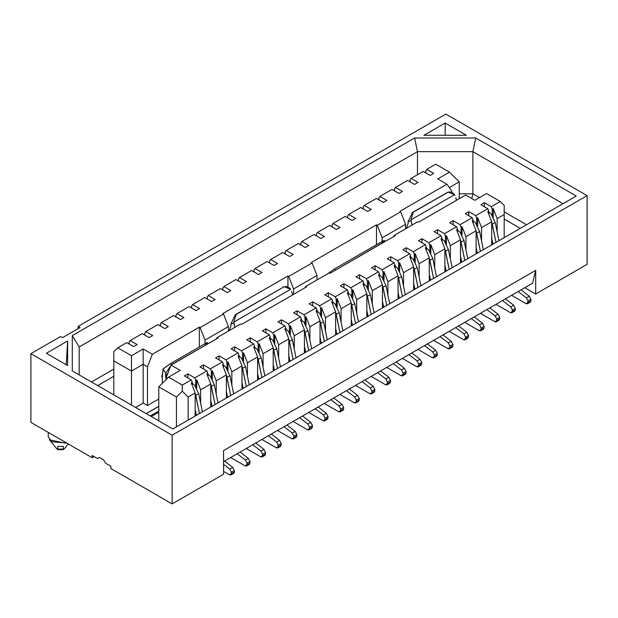 <?xml version="1.0" encoding="UTF-8"?>
<svg xmlns="http://www.w3.org/2000/svg" width="618" height="618" viewBox="0 0 618 618"><rect width="100%" height="100%" fill="white"/><g stroke="black" fill="none" stroke-linecap="round" stroke-linejoin="round"><path stroke-width="0.93" d="M172.144 435.203L30.9 353.658L30.9 422.364L92.159 457.737L92.159 455.481L97.52 458.579L99.475 457.451L103.569 459.815L105.523 463.199L110.885 466.296L110.885 468.544L172.144 503.917L172.144 435.203L172.144 503.917L223.554 474.238L223.554 450.584L535.69 270.367L535.69 294.021L587.1 264.342L587.1 195.636L587.1 264.342L535.69 294.021L535.69 270.367L532.569 283.206L535.69 270.367L223.554 450.584L223.554 474.238L172.144 503.917L110.885 468.544L110.885 466.296L105.523 463.199L103.569 459.815L99.475 457.451L97.52 458.579L99.475 457.451L97.52 458.579L92.159 455.481L92.159 457.737L94.106 456.609L92.159 457.737L30.9 422.364L30.9 353.658L172.144 435.203L587.1 195.636L172.144 435.203M445.856 114.083L587.1 195.636L445.856 114.083L78.107 326.404L80.054 327.532L62.495 337.667L60.549 336.54L30.9 353.658L60.549 336.54L62.495 337.667L80.054 327.532L78.107 326.404L445.856 114.083M48.274 432.399L48.274 436.787L51.873 441.793L66.574 442.959M63.384 446.412L63.384 449.68L57.721 449.68L57.721 446.412L63.384 446.412M376.501 224.859L377.281 225.315L400.696 211.796L399.916 211.348L446.93 184.203L437.76 178.911L449.464 172.152L435.713 164.21L426.737 169.386L433.658 173.388L430.151 175.419L423.222 171.418L411.132 178.401L418.054 182.403L414.547 184.427L407.617 180.425L395.52 187.408L402.449 191.41L398.934 193.434L392.013 189.44L379.916 196.424L386.837 200.417L383.33 202.449L376.401 198.448L364.311 205.431L371.233 209.432L367.725 211.456L360.796 207.463L348.699 214.446L355.628 218.44L352.113 220.471L345.192 216.47L333.094 223.453L340.016 227.455L336.509 229.479L329.579 225.485L317.49 232.468L324.411 236.462L320.904 238.494L313.975 234.492L301.878 241.476L308.807 245.477L305.292 247.501L298.37 243.5L286.273 250.483L293.195 254.485L289.688 256.509L282.758 252.515L270.669 259.498L277.59 263.492L274.075 265.524L267.154 261.522L255.056 268.506L261.986 272.507L258.471 274.531L251.549 270.537L239.452 277.521L246.373 281.514L242.866 283.546L235.937 279.545L223.84 286.528L230.769 290.53L227.254 292.553L220.332 288.56L208.235 295.543L215.164 299.537L211.65 301.569L204.728 297.567L192.631 304.55L199.552 308.552L196.045 310.576L189.116 306.574L177.018 313.558L183.948 317.559L180.433 319.583L173.511 315.589L161.414 322.573L168.343 326.567L164.828 328.598L157.907 324.597L145.809 331.58L152.731 335.582L149.224 337.606L142.294 333.612L130.197 340.595L137.126 344.589L133.612 346.621L126.69 342.619L117.714 347.803L131.472 355.744L143.175 348.985L152.345 354.276L199.359 327.131L200.139 327.586L223.554 314.068L222.774 313.62L287.934 275.999L288.714 276.447L312.121 262.936L311.341 262.48L376.501 224.859L311.341 262.48L312.121 262.936L316.995 275.435L316.995 279.939L316.995 275.435L293.589 288.954L293.589 294.353L293.589 288.954L316.995 275.435L312.121 262.936L288.714 276.447L293.589 288.954L288.714 276.447L287.934 275.999L222.774 313.62L223.554 314.068L200.139 327.586L199.359 327.131L152.345 354.276L147.463 366.783L143.175 364.303L131.472 371.063L131.472 405.076L131.472 355.744L117.714 347.803L113.812 351.673L113.812 360.866L131.472 371.063L143.175 364.303L143.175 403.052L143.175 364.303L147.463 366.783L147.463 405.524L147.463 366.783L152.345 354.276L143.175 348.985L143.175 364.303L143.175 348.985L131.472 355.744L131.472 371.063L113.812 360.866L113.812 351.673L117.714 347.803L126.69 342.619L133.612 346.621L137.126 344.589L130.197 340.595L142.294 333.612L149.224 337.606L152.731 335.582L145.809 331.58L157.907 324.597L164.828 328.598L168.343 326.567L161.414 322.573L173.511 315.589L180.433 319.583L183.948 317.559L177.018 313.558L189.116 306.574L196.045 310.576L199.552 308.552L192.631 304.55L204.728 297.567L211.65 301.569L215.164 299.537L208.235 295.543L220.332 288.56L227.254 292.553L230.769 290.53L223.84 286.528L235.937 279.545L242.866 283.546L246.373 281.514L239.452 277.521L251.549 270.537L258.471 274.531L261.986 272.507L255.056 268.506L267.154 261.522L274.075 265.524L277.59 263.492L270.669 259.498L282.758 252.515L289.688 256.509L293.195 254.485L286.273 250.483L298.37 243.5L305.292 247.501L308.807 245.477L301.878 241.476L313.975 234.492L320.904 238.494L324.411 236.462L317.49 232.468L329.579 225.485L336.509 229.479L340.016 227.455L333.094 223.453L345.192 216.47L352.113 220.471L355.628 218.44L348.699 214.446L360.796 207.463L367.725 211.456L371.233 209.432L364.311 205.431L376.401 198.448L383.33 202.449L386.837 200.417L379.916 196.424L392.013 189.44L398.934 193.434L402.449 191.41L395.52 187.408L407.617 180.425L414.547 184.427L418.054 182.403L411.132 178.401L423.222 171.418L430.151 175.419L433.658 173.388L426.737 169.386L435.713 164.21L449.464 172.152L459.22 181.839L449.309 187.555L459.22 181.839L449.464 172.152L437.76 178.911L446.93 184.203L451.804 191.07L451.804 192.399L451.804 191.07L446.93 184.203L399.916 211.348L400.696 211.796L377.281 225.315L376.501 224.859L376.501 244.689L376.501 224.859M418.641 222.156L417.861 221.707L394.446 235.226L395.226 235.674L330.066 273.295L329.286 272.847L305.879 286.358L306.659 286.814L241.499 324.427L240.719 323.979L217.304 337.498L218.084 337.946L171.07 365.091L180.24 370.383L168.536 377.142L182.287 385.084L191.263 379.9L184.342 375.906L187.849 373.875L194.778 377.876L206.868 370.893L199.946 366.891L203.453 364.867L210.383 368.861L222.48 361.878L215.551 357.884L219.066 355.852L225.987 359.854L238.084 352.87L231.163 348.869L234.67 346.845L241.599 350.846L253.689 343.863L246.767 339.861L250.275 337.837L257.204 341.831L269.301 334.848L262.372 330.854L265.887 328.822L272.808 332.824L284.906 325.841L277.984 321.839L281.491 319.815L288.421 323.809L300.51 316.825L293.589 312.832L297.096 310.8L304.025 314.801L316.122 307.818L309.193 303.817L312.708 301.793L319.63 305.786L331.727 298.803L324.805 294.809L328.312 292.777L335.242 296.779L347.331 289.796L340.41 285.794L343.925 283.77L350.846 287.772L362.944 280.788L356.014 276.787L359.529 274.755L366.451 278.757L378.548 271.773L371.627 267.772L375.134 265.748L382.063 269.749L394.16 262.766L387.231 258.764L390.746 256.74L397.668 260.734L409.765 253.751L402.836 249.757L406.35 247.725L413.272 251.727L425.369 244.743L418.448 240.742L421.955 238.718L428.884 242.712L440.982 235.728L434.052 231.735L437.567 229.703L444.489 233.704L456.586 226.721L449.657 222.719L453.172 220.696L460.093 224.689L472.191 217.706L465.269 213.712L468.776 211.68L475.705 215.682L487.803 208.699L480.874 204.697L484.388 202.673L491.31 206.675L500.286 201.491L486.528 193.55L474.825 200.309L465.655 195.018L418.641 222.156L465.655 195.018L474.825 200.309L486.528 193.55L500.286 201.491L504.188 205.361L500.286 201.491L491.31 206.675L492.283 209.17L493.264 208.606L497.166 218.61L497.166 231.959L497.166 218.61L504.188 214.554L497.166 218.61L493.264 208.606L493.264 217.173L493.264 208.606L492.283 209.17L492.283 215.528L492.283 209.17L491.31 206.675L484.388 202.673L480.874 204.697L487.803 208.699L475.705 215.682L476.679 218.185L477.652 217.621L481.553 227.625L481.553 240.966L481.553 227.625L491.704 221.762L481.553 227.625L477.652 217.621L477.652 226.18L477.652 217.621L476.679 218.185L476.679 224.543L476.679 218.185L475.705 215.682L468.776 211.68L465.269 213.712L472.191 217.706L460.093 224.689L461.074 227.192L462.048 226.628L465.949 236.632L465.949 249.981L465.949 236.632L476.092 230.777L465.949 236.632L462.048 226.628L462.048 235.195L462.048 226.628L461.074 227.192L461.074 233.55L461.074 227.192L460.093 224.689L453.172 220.696L449.657 222.719L456.586 226.721L444.489 233.704L445.462 236.207L446.443 235.643L450.344 245.64L450.344 258.988L450.344 245.64L460.487 239.784L450.344 245.64L446.443 235.643L446.443 244.203L446.443 235.643L445.462 236.207L445.462 242.565L445.462 236.207L444.489 233.704L437.567 229.703L434.052 231.735L440.982 235.728L428.884 242.712L429.858 245.215L430.831 244.651L434.732 254.655L434.732 268.003L434.732 254.655L444.883 248.799L434.732 254.655L430.831 244.651L430.831 253.218L430.831 244.651L429.858 245.215L429.858 251.572L429.858 245.215L428.884 242.712L421.955 238.718L418.448 240.742L425.369 244.743L413.272 251.727L414.253 254.222L415.226 253.666L419.128 263.662L419.128 277.011L419.128 263.662L429.271 257.806L419.128 263.662L415.226 253.666L415.226 262.225L415.226 253.666L414.253 254.222L414.253 260.587L414.253 254.222L413.272 251.727L406.35 247.725L402.836 249.757L409.765 253.751L397.668 260.734L398.641 263.237L399.622 262.673L403.523 272.677L403.523 286.026L403.523 272.677L413.666 266.821L403.523 272.677L399.622 262.673L399.622 271.232L399.622 262.673L398.641 263.237L398.641 269.595L398.641 263.237L397.668 260.734L390.746 256.74L387.231 258.764L394.16 262.766L382.063 269.749L383.036 272.244L384.01 271.681L387.911 281.684L387.911 295.033L387.911 281.684L398.062 275.829L387.911 281.684L384.01 271.681L384.01 280.248L384.01 271.681L383.036 272.244L383.036 278.602L383.036 272.244L382.063 269.749L375.134 265.748L371.627 267.772L378.548 271.773L366.451 278.757L367.432 281.26L368.405 280.696L372.306 290.699L372.306 304.048L372.306 290.699L382.449 284.836L372.306 290.699L368.405 280.696L368.405 289.255L368.405 280.696L367.432 281.26L367.432 287.617L367.432 281.26L366.451 278.757L359.529 274.755L356.014 276.787L362.944 280.788L350.846 287.772L351.82 290.267L352.801 289.703L356.702 299.707L356.702 313.056L356.702 299.707L366.845 293.851L356.702 299.707L352.801 289.703L352.801 298.27L352.801 289.703L351.82 290.267L351.82 296.625L351.82 290.267L350.846 287.772L343.925 283.77L340.41 285.794L347.331 289.796L335.242 296.779L336.215 299.282L337.189 298.718L341.09 308.722L341.09 322.063L341.09 308.722L351.24 302.859L341.09 308.722L337.189 298.718L337.189 307.277L337.189 298.718L336.215 299.282L336.215 305.64L336.215 299.282L335.242 296.779L328.312 292.777L324.805 294.809L331.727 298.803L319.63 305.786L320.611 308.289L321.584 307.725L325.485 317.729L325.485 331.078L325.485 317.729L335.628 311.874L325.485 317.729L321.584 307.725L321.584 316.292L321.584 307.725L320.611 308.289L320.611 314.647L320.611 308.289L319.63 305.786L312.708 301.793L309.193 303.817L316.122 307.818L304.025 314.801L304.998 317.304L305.98 316.74L309.881 326.737L309.881 340.085L309.881 326.737L320.024 320.881L309.881 326.737L305.98 316.74L305.98 325.3L305.98 316.74L304.998 317.304L304.998 323.662L304.998 317.304L304.025 314.801L297.096 310.8L293.589 312.832L300.51 316.825L288.421 323.809L289.394 326.312L290.367 325.748L294.268 335.752L294.268 349.1L294.268 335.752L304.419 329.896L294.268 335.752L290.367 325.748L290.367 334.307L290.367 325.748L289.394 326.312L289.394 332.669L289.394 326.312L288.421 323.809L281.491 319.815L277.984 321.839L284.906 325.841L272.808 332.824L273.789 335.319L274.763 334.755L278.664 344.759L278.664 358.108L278.664 344.759L288.807 338.903L278.664 344.759L274.763 334.755L274.763 343.322L274.763 334.755L273.789 335.319L273.789 341.677L273.789 335.319L272.808 332.824L265.887 328.822L262.372 330.854L269.301 334.848L257.204 341.831L258.177 344.334L259.158 343.77L263.059 353.774L263.059 367.123L263.059 353.774L273.202 347.911L263.059 353.774L259.158 343.77L259.158 352.33L259.158 343.77L258.177 344.334L258.177 350.692L258.177 344.334L257.204 341.831L250.275 337.837L246.767 339.861L253.689 343.863L241.599 350.846L242.573 353.341L243.546 352.778L247.447 362.781L247.447 376.13L247.447 362.781L257.59 356.926L247.447 362.781L243.546 352.778L243.546 361.345L243.546 352.778L242.573 353.341L242.573 359.699L242.573 353.341L241.599 350.846L234.67 346.845L231.163 348.869L238.084 352.87L225.987 359.854L226.968 362.357L227.942 361.793L231.843 371.797L231.843 385.138L231.843 371.797L241.986 365.933L231.843 371.797L227.942 361.793L227.942 370.352L227.942 361.793L226.968 362.357L226.968 368.714L226.968 362.357L225.987 359.854L219.066 355.852L215.551 357.884L222.48 361.878L210.383 368.861L211.356 371.364L212.329 370.8L216.238 380.804L216.238 394.153L216.238 380.804L226.381 374.948L216.238 380.804L212.329 370.8L212.329 379.367L212.329 370.8L211.356 371.364L211.356 377.722L211.356 371.364L210.383 368.861L203.453 364.867L199.946 366.891L206.868 370.893L194.778 377.876L195.751 380.379L196.725 379.815L200.626 389.811L200.626 403.16L200.626 389.811L210.769 383.956L200.626 389.811L196.725 379.815L196.725 388.374L196.725 379.815L195.751 380.379L195.751 386.737L195.751 380.379L194.778 377.876L187.849 373.875L184.342 375.906L191.263 379.9L182.287 385.084L168.536 377.142L158.78 386.829L176.439 397.026L182.287 391.209L182.287 385.084L182.287 391.209L188.142 397.026L188.142 420.116L188.142 397.026L195.164 392.971L188.142 397.026L182.287 391.209L176.439 397.026L176.439 426.868L176.439 397.026L158.78 386.829L168.536 377.142L180.24 370.383L171.07 365.091L166.196 377.59L166.196 379.467L166.196 377.59L167.385 378.286L166.196 377.59L171.07 365.091L218.084 337.946L217.304 337.498L240.719 323.979L241.499 324.427L306.659 286.814L305.879 286.358L304.798 287.888L305.879 286.358L329.286 272.847L330.066 273.295L395.226 235.674L394.446 235.226L417.861 221.707L418.641 222.156M459.22 198.733L459.22 181.839L459.22 198.733M158.78 420.843L158.78 386.829L158.78 420.843M135.566 407.44L143.175 403.052L147.463 405.524L158.78 398.996L147.463 405.524L143.175 403.052L135.566 407.44M199.359 346.961L199.359 327.131L199.359 346.961M405.57 228.807L405.57 224.295L382.156 237.814L382.156 241.422L382.156 237.814L377.281 225.315L382.156 237.814L405.57 224.295L400.696 211.796L405.57 224.295L405.57 228.807M228.428 331.078L228.428 326.574L205.014 340.085L205.014 343.693L205.014 340.085L200.139 327.586L205.014 340.085L228.428 326.574L223.554 314.068L228.428 326.574L228.428 331.078M216.223 339.019L217.304 337.498L216.223 339.019M393.365 236.748L394.446 235.226L393.365 236.748M195.164 416.061L195.164 392.971L191.263 382.967L192.237 382.403L191.263 379.9L192.237 382.403L191.263 382.967L195.164 392.971L195.164 416.061M187.262 377.59L187.849 377.258L187.849 373.875L187.849 377.258L187.262 377.59M210.769 407.046L210.769 383.956L206.868 373.952L207.849 373.396L206.868 370.893L207.849 373.396L206.868 373.952L210.769 383.956L210.769 407.046M202.874 368.583L203.453 368.243L203.453 364.867L203.453 368.243L202.874 368.583M128.567 343.708L129.224 342.781L128.567 343.708M129.224 341.97L130.197 340.595L129.224 341.97L129.224 344.087L129.224 341.97M226.381 398.038L226.381 374.948L222.48 364.944L223.453 364.381L222.48 361.878L223.453 364.381L222.48 364.944L226.381 374.948L226.381 398.038M218.478 359.576L219.066 359.236L219.066 355.852L219.066 359.236L218.478 359.576M144.172 334.693L144.836 333.766L144.172 334.693M144.836 332.955L145.809 331.58L144.836 332.955L144.836 335.072L144.836 332.955M241.986 389.023L241.986 365.933L238.084 355.937L239.058 355.373L238.084 352.87L239.058 355.373L238.084 355.937L241.986 365.933L241.986 389.023M234.083 350.56L234.67 350.221L234.67 346.845L234.67 350.221L234.083 350.56M159.784 325.686L160.441 324.759L159.784 325.686M160.441 323.948L161.414 322.573L160.441 323.948L160.441 326.065L160.441 323.948M257.59 380.016L257.59 356.926L253.689 346.922L254.67 346.358L253.689 343.863L254.67 346.358L253.689 346.922L257.59 356.926L257.59 380.016M249.695 341.553L250.275 341.213L250.275 337.837L250.275 341.213L249.695 341.553M175.388 316.671L176.045 315.744L175.388 316.671M176.045 314.933L177.018 313.558L176.045 314.933L176.045 317.049L176.045 314.933M273.202 371.001L273.202 347.911L269.301 337.915L270.275 337.351L269.301 334.848L270.275 337.351L269.301 337.915L273.202 347.911L273.202 371.001M265.3 332.538L265.887 332.206L265.887 328.822L265.887 332.206L265.3 332.538M190.993 307.664L191.657 306.737L190.993 307.664M191.657 305.925L192.631 304.55L191.657 305.925L191.657 308.042L191.657 305.925M288.807 361.993L288.807 338.903L284.906 328.9L285.879 328.336L284.906 325.841L285.879 328.336L284.906 328.9L288.807 338.903L288.807 361.993M280.904 323.531L281.491 323.191L281.491 319.815L281.491 323.191L280.904 323.531M206.605 298.649L207.262 297.721L206.605 298.649M207.262 296.91L208.235 295.543L207.262 296.91L207.262 299.035L207.262 296.91M304.419 352.986L304.419 329.896L300.51 319.892L301.491 319.328L300.51 316.825L301.491 319.328L300.51 319.892L304.419 329.896L304.419 352.986M296.516 314.516L297.096 314.183L297.096 310.8L297.096 314.183L296.516 314.516M222.21 289.641L222.866 288.714L222.21 289.641M222.866 287.903L223.84 286.528L222.866 287.903L222.866 290.02L222.866 287.903M320.024 343.971L320.024 320.881L316.122 310.877L317.096 310.321L316.122 307.818L317.096 310.321L316.122 310.877L320.024 320.881L320.024 343.971M312.121 305.508L312.708 305.168L312.708 301.793L312.708 305.168L312.121 305.508M237.814 280.634L238.478 279.707L237.814 280.634M238.478 278.896L239.452 277.521L238.478 278.896L238.478 281.012L238.478 278.896M335.628 334.964L335.628 311.874L331.727 301.87L332.7 301.306L331.727 298.803L332.7 301.306L331.727 301.87L335.628 311.874L335.628 334.964M327.725 296.501L328.312 296.161L328.312 292.777L328.312 296.161L327.725 296.501M253.426 271.619L254.083 270.692L253.426 271.619M254.083 269.881L255.056 268.506L254.083 269.881L254.083 271.997L254.083 269.881M351.24 325.949L351.24 302.859L347.331 292.862L348.313 292.299L347.331 289.796L348.313 292.299L347.331 292.862L351.24 302.859L351.24 325.949M343.338 287.486L343.925 287.146L343.925 283.77L343.925 287.146L343.338 287.486M269.031 262.611L269.687 261.684L269.031 262.611M269.687 260.873L270.669 259.498L269.687 260.873L269.687 262.99L269.687 260.873M366.845 316.941L366.845 293.851L362.944 283.847L363.917 283.283L362.944 280.788L363.917 283.283L362.944 283.847L366.845 293.851L366.845 316.941M358.942 278.479L359.529 278.139L359.529 274.755L359.529 278.139L358.942 278.479M284.635 253.596L285.3 252.669L284.635 253.596M285.3 251.858L286.273 250.483L285.3 251.858L285.3 253.975L285.3 251.858M382.449 307.926L382.449 284.836L378.548 274.84L379.522 274.276L378.548 271.773L379.522 274.276L378.548 274.84L382.449 284.836L382.449 307.926M374.547 269.463L375.134 269.124L375.134 265.748L375.134 269.124L374.547 269.463M300.248 244.589L300.904 243.662L300.248 244.589M300.904 242.851L301.878 241.476L300.904 242.851L300.904 244.967L300.904 242.851M398.062 298.919L398.062 275.829L394.16 265.825L395.134 265.261L394.16 262.766L395.134 265.261L394.16 265.825L398.062 275.829L398.062 298.919M390.159 260.456L390.746 260.116L390.746 256.74L390.746 260.116L390.159 260.456M315.852 235.574L316.509 234.647L315.852 235.574M316.509 233.836L317.49 232.468L316.509 233.836L316.509 235.96L316.509 233.836M413.666 289.912L413.666 266.821L409.765 256.818L410.738 256.254L409.765 253.751L410.738 256.254L409.765 256.818L413.666 266.821L413.666 289.912M405.763 251.441L406.35 251.109L406.35 247.725L406.35 251.109L405.763 251.441M331.457 226.567L332.121 225.64L331.457 226.567M332.121 224.828L333.094 223.453L332.121 224.828L332.121 226.945L332.121 224.828M429.271 280.896L429.271 257.806L425.369 247.803L426.343 247.239L425.369 244.743L426.343 247.239L425.369 247.803L429.271 257.806L429.271 280.896M421.368 242.434L421.955 242.094L421.955 238.718L421.955 242.094L421.368 242.434M347.069 217.551L347.725 216.632L347.069 217.551M347.725 215.821L348.699 214.446L347.725 215.821L347.725 217.938L347.725 215.821M444.883 271.889L444.883 248.799L440.982 238.795L441.955 238.231L440.982 235.728L441.955 238.231L440.982 238.795L444.883 248.799L444.883 271.889M436.98 233.419L437.567 233.086L437.567 229.703L437.567 233.086L436.98 233.419M362.673 208.544L363.33 207.617L362.673 208.544M363.33 206.806L364.311 205.431L363.33 206.806L363.33 208.923L363.33 206.806M460.487 262.874L460.487 239.784L456.586 229.788L457.559 229.224L456.586 226.721L457.559 229.224L456.586 229.788L460.487 239.784L460.487 262.874M452.585 224.411L453.172 224.071L453.172 220.696L453.172 224.071L452.585 224.411M378.286 199.537L378.942 198.61L378.286 199.537M378.942 197.799L379.916 196.424L378.942 197.799L378.942 199.915L378.942 197.799M476.092 253.867L476.092 230.777L472.191 220.773L473.164 220.209L472.191 217.706L473.164 220.209L472.191 220.773L476.092 230.777L476.092 253.867M468.197 215.404L468.776 215.064L468.776 211.68L468.776 215.064L468.197 215.404M393.89 190.522L394.547 189.595L393.89 190.522M394.547 188.784L395.52 187.408L394.547 188.784L394.547 190.9L394.547 188.784M491.704 244.852L491.704 221.762L487.803 211.765L488.776 211.201L487.803 208.699L488.776 211.201L487.803 211.765L491.704 221.762L491.704 244.852M504.188 237.644L504.188 205.361L504.188 237.644M483.801 206.389L484.388 206.049L484.388 202.673L484.388 206.049L483.801 206.389M409.495 181.514L410.151 180.587L409.495 181.514M410.151 179.776L411.132 178.401L410.151 179.776L410.151 181.893L410.151 179.776M425.107 172.499L425.763 171.572L425.107 172.499M425.763 170.761L426.737 169.386L425.763 170.761L425.763 172.878L425.763 170.761M287.934 287.015L287.934 275.999L287.934 287.015M65.624 443.237L49.448 439.838M49.44 439.792L56.933 449.023L64.179 449.031L68.289 443.956M79.181 346.961L72.291 335.62L72.291 370.908L172.831 428.954L576.27 196.03L475.729 137.984L472.878 151.649L563.006 203.685L472.878 151.649L475.729 137.984L414.616 137.984L72.291 335.62L79.181 346.961L417.467 151.649L414.616 137.984L417.467 151.649L472.878 151.649L472.878 193.774L479.506 197.606L472.878 193.774L472.878 151.649L417.467 151.649L417.467 174.739L417.467 151.649L79.181 346.961L79.181 374.887L79.181 346.961M423.917 135.288L466.428 135.288L445.169 123.021L445.169 135.288L445.169 123.021L423.917 135.288L445.169 123.021L466.428 135.288L423.917 135.288M67.625 340.989L46.373 353.264L67.625 365.539L67.625 340.989L66.226 364.728L67.625 340.989L67.625 365.539L46.373 353.264L67.625 340.989M524.767 287.71L535.69 294.021L524.767 287.71M223.554 461.623L532.569 283.206L223.554 461.623M504.188 211.85L526.521 224.751L504.188 211.85M459.22 193.774L472.878 193.774L471.843 198.587L472.878 193.774L459.22 193.774M91.479 381.986L113.812 369.093L91.479 381.986M97.721 385.593L113.812 376.3L97.721 385.593M504.188 219.066L520.279 228.351L504.188 219.066M72.291 335.62L414.616 137.984L475.729 137.984L576.27 196.03L172.831 428.954L72.291 370.908L72.291 335.62M78.107 328.66L78.107 326.404L78.107 328.66M113.812 394.887L113.812 360.866L113.812 394.887M195.751 412.221L195.751 415.721L195.751 412.221M192.237 385.47L192.237 382.403L192.237 385.47M211.356 403.214L211.356 406.706L211.356 403.214M207.849 376.455L207.849 373.396L207.849 376.455M226.968 394.199L226.968 397.698L226.968 394.199M223.453 367.447L223.453 364.381L223.453 367.447M242.573 385.192L242.573 388.691L242.573 385.192M239.058 358.432L239.058 355.373L239.058 358.432M258.177 376.177L258.177 379.676L258.177 376.177M254.67 349.425L254.67 346.358L254.67 349.425M273.789 367.169L273.789 370.669L273.789 367.169M270.275 340.41L270.275 337.351L270.275 340.41M289.394 358.154L289.394 361.654L289.394 358.154M285.879 331.402L285.879 328.336L285.879 331.402M304.998 349.147L304.998 352.646L304.998 349.147M301.491 322.395L301.491 319.328L301.491 322.395M320.611 340.139L320.611 343.631L320.611 340.139M317.096 313.38L317.096 310.321L317.096 313.38M336.215 331.124L336.215 334.624L336.215 331.124M332.7 304.373L332.7 301.306L332.7 304.373M351.82 322.117L351.82 325.616L351.82 322.117M348.313 295.358L348.313 292.299L348.313 295.358M367.432 313.102L367.432 316.601L367.432 313.102M363.917 286.35L363.917 283.283L363.917 286.35M383.036 304.095L383.036 307.594L383.036 304.095M379.522 277.335L379.522 274.276L379.522 277.335M398.641 295.08L398.641 298.579L398.641 295.08M395.134 268.328L395.134 265.261L395.134 268.328M414.253 286.072L414.253 289.572L414.253 286.072M410.738 259.321L410.738 256.254L410.738 259.321M429.858 277.057L429.858 280.557L429.858 277.057M426.343 250.305L426.343 247.239L426.343 250.305M445.462 268.05L445.462 271.549L445.462 268.05M441.955 241.298L441.955 238.231L441.955 241.298M461.074 259.042L461.074 262.542L461.074 259.042M457.559 232.283L457.559 229.224L457.559 232.283M476.679 250.027L476.679 253.527L476.679 250.027M473.164 223.276L473.164 220.209L473.164 223.276M492.283 241.02L492.283 244.519L492.283 241.02M488.776 214.261L488.776 211.201L488.776 214.261M158.78 412.175L151.271 416.509L158.78 412.175M146.296 413.635L158.78 406.428M159.197 409.889L158.525 410.035L159.197 409.889M158.78 411.047L150.298 415.945L158.78 411.047M511.604 295.319L526.034 303.654L527.988 302.526L527.988 301.051L526.358 297.891L518.123 291.549L526.358 297.891L527.988 301.051L527.417 303.786L526.034 303.654L511.604 295.319M527.417 303.786L530.344 302.094L530.916 299.367L529.286 296.2L521.051 289.857L529.286 296.2L530.916 299.367L530.916 300.835L528.962 301.963M511.812 312.801L514.732 311.109L515.304 309.842L512.384 311.534L515.304 309.842L515.304 308.374L512.384 310.066L515.304 308.374L513.674 305.215L510.754 306.899L502.511 300.564L510.754 306.899L512.384 310.066L511.812 312.801L510.429 312.662L495.991 304.326L510.429 312.662L512.384 311.534L512.384 310.066L510.754 306.899L513.674 305.215L505.439 298.873L513.674 305.215L515.304 308.374L515.304 309.842L513.357 310.97M496.2 321.808L499.128 320.116L499.699 318.857L496.772 320.549L499.699 318.857L499.699 317.382L496.772 319.073L499.699 317.382L498.069 314.222L495.142 315.914L486.907 309.572L495.142 315.914L496.772 319.073L496.2 321.808L494.825 321.669L480.387 313.334L494.825 321.669L496.772 320.549L496.772 319.073L495.142 315.914L498.069 314.222L489.835 307.88L498.069 314.222L499.699 317.382L499.699 318.857L497.753 319.985M480.595 330.815L483.523 329.131L484.095 327.864L481.167 329.556L484.095 327.864L484.095 326.397L481.167 328.088L484.095 326.397L482.465 323.229L479.537 324.921L471.302 318.579L479.537 324.921L481.167 328.088L480.595 330.815L479.213 330.684L464.782 322.349L479.213 330.684L481.167 329.556L481.167 328.088L479.537 324.921L482.465 323.229L474.23 316.895L482.465 323.229L484.095 326.397L484.095 327.864L482.14 328.992M464.991 339.83L467.911 338.139L468.483 336.88L465.563 338.564L468.483 336.88L468.483 335.404L465.563 337.096L468.483 335.404L466.853 332.245L463.933 333.936L455.69 327.594L463.933 333.936L465.563 337.096L464.991 339.83L463.608 339.691L449.17 331.356L463.608 339.691L465.563 338.564L465.563 337.096L463.933 333.936L466.853 332.245L458.618 325.902L466.853 332.245L468.483 335.404L468.483 336.88L466.536 338.007M449.379 348.838L452.306 347.154L452.878 345.887L449.95 347.579L452.878 345.887L452.878 344.419L449.95 346.103L452.878 344.419L451.248 341.252L448.32 342.944L440.086 336.601L448.32 342.944L449.95 346.103L449.379 348.838L448.004 348.706L433.566 340.371L448.004 348.706L449.95 347.579L449.95 346.103L448.32 342.944L451.248 341.252L443.013 334.917L451.248 341.252L452.878 344.419L452.878 345.887L450.931 347.015M433.774 357.853L436.702 356.161L437.274 354.902L434.346 356.586L437.274 354.902L437.274 353.426L434.346 355.118L437.274 353.426L435.644 350.267L432.716 351.951L424.481 345.616L432.716 351.951L434.346 355.118L433.774 357.853L432.391 357.714L417.961 349.379L432.391 357.714L434.346 356.586L434.346 355.118L432.716 351.951L435.644 350.267L427.409 343.925L435.644 350.267L437.274 353.426L437.274 354.902L435.319 356.022M418.17 366.86L421.09 365.176L421.661 363.909L418.741 365.601L421.661 363.909L421.661 362.442L418.741 364.126L421.661 362.442L420.031 359.274L417.111 360.966L408.869 354.624L417.111 360.966L418.741 364.126L418.17 366.86L416.787 366.729L402.349 358.394L416.787 366.729L418.741 365.601L418.741 364.126L417.111 360.966L420.031 359.274L411.797 352.932L420.031 359.274L421.661 362.442L421.661 363.909L419.715 365.037M402.557 375.875L405.485 374.184L406.057 372.917L403.129 374.608L406.057 372.917L406.057 371.449L403.129 373.141L406.057 371.449L404.427 368.289L401.499 369.973L393.264 363.639L401.499 369.973L403.129 373.141L402.557 375.875L401.182 375.736L386.744 367.401L401.182 375.736L403.129 374.608L403.129 373.141L401.499 369.973L404.427 368.289L396.192 361.947L404.427 368.289L406.057 371.449L406.057 372.917L404.102 374.044M386.953 384.883L389.881 383.191L390.452 381.932L387.525 383.623L390.452 381.932L390.452 380.464L387.525 382.148L390.452 380.464L388.822 377.297L385.895 378.988L377.66 372.646L385.895 378.988L387.525 382.148L386.953 384.883L385.57 384.744L371.132 376.408L385.57 384.744L387.525 383.623L387.525 382.148L385.895 378.988L388.822 377.297L380.588 370.954L388.822 377.297L390.452 380.464L390.452 381.932L388.498 383.06M371.348 393.898L374.269 392.206L374.84 390.939L371.92 392.631L374.84 390.939L374.84 389.471L371.92 391.163L374.84 389.471L373.21 386.304L370.282 387.996L362.048 381.654L370.282 387.996L371.92 391.163L371.348 393.898L369.966 393.759L355.528 385.423L369.966 393.759L371.92 392.631L371.92 391.163L370.282 387.996L373.21 386.304L364.975 379.97L373.21 386.304L374.84 389.471L374.84 390.939L372.893 392.067M355.736 402.905L358.664 401.213L359.236 399.954L356.308 401.638L359.236 399.954L359.236 398.479L356.308 400.17L359.236 398.479L357.606 395.319L354.678 397.011L346.443 390.669L354.678 397.011L356.308 400.17L355.736 402.905L354.361 402.766L339.923 394.431L354.361 402.766L356.308 401.638L356.308 400.17L354.678 397.011L357.606 395.319L349.371 388.977L357.606 395.319L359.236 398.479L359.236 399.954L357.281 401.082M340.132 411.912L343.06 410.228L343.631 408.961L340.703 410.653L343.631 408.961L343.631 407.494L340.703 409.186L343.631 407.494L342.001 404.326L339.073 406.018L330.839 399.676L339.073 406.018L340.703 409.186L340.132 411.912L338.749 411.781L324.311 403.446L338.749 411.781L340.703 410.653L340.703 409.186L339.073 406.018L342.001 404.326L333.759 397.992L342.001 404.326L343.631 407.494L343.631 408.961L341.677 410.089M324.527 420.928L327.447 419.236L328.019 417.977L325.091 419.661L328.019 417.977L328.019 416.501L325.091 418.193L328.019 416.501L326.389 413.342L323.461 415.026L315.226 408.691L323.461 415.026L325.091 418.193L324.527 420.928L323.144 420.788L308.706 412.453L323.144 420.788L325.091 419.661L325.091 418.193L323.461 415.026L326.389 413.342L318.154 406.999L326.389 413.342L328.019 416.501L328.019 417.977L326.072 419.097M308.915 429.935L311.843 428.251L312.414 426.984L309.487 428.676L312.414 426.984L312.414 425.516L309.487 427.2L312.414 425.516L310.784 422.349L307.857 424.041L299.622 417.698L307.857 424.041L309.487 427.2L308.915 429.935L307.54 429.804L293.102 421.468L307.54 429.804L309.487 428.676L309.487 427.2L307.857 424.041L310.784 422.349L302.55 416.014L310.784 422.349L312.414 425.516L312.414 426.984L310.46 428.112M293.311 438.95L296.238 437.258L296.81 435.999L293.882 437.683L296.81 435.999L296.81 434.524L293.882 436.215L296.81 434.524L295.18 431.364L292.252 433.048L284.017 426.714L292.252 433.048L293.882 436.215L293.311 438.95L291.928 438.811L277.49 430.476L291.928 438.811L293.882 437.683L293.882 436.215L292.252 433.048L295.18 431.364L286.937 425.022L295.18 431.364L296.81 434.524L296.81 435.999L294.856 437.119M277.698 447.957L280.626 446.266L281.198 445.006L278.27 446.698L281.198 445.006L281.198 443.539L278.27 445.223L281.198 443.539L279.568 440.371L276.64 442.063L268.405 435.721L276.64 442.063L278.27 445.223L277.698 447.957L276.323 447.818L261.885 439.483L276.323 447.818L278.27 446.698L278.27 445.223L276.64 442.063L279.568 440.371L271.333 434.029L279.568 440.371L281.198 443.539L281.198 445.006L279.251 446.134M262.094 456.972L265.022 455.281L265.593 454.014L262.665 455.705L265.593 454.014L265.593 452.546L262.665 454.238L265.593 452.546L263.963 449.386L261.035 451.07L252.801 444.736L261.035 451.07L262.665 454.238L262.094 456.972L260.719 456.833L246.281 448.498L260.719 456.833L262.665 455.705L262.665 454.238L261.035 451.07L263.963 449.386L255.728 443.044L263.963 449.386L265.593 452.546L265.593 454.014L263.639 455.142M246.489 465.98L249.417 464.288L249.989 463.029L247.061 464.721L249.989 463.029L249.989 461.553L247.061 463.245L249.989 461.553L248.359 458.394L245.431 460.086L237.196 453.743L245.431 460.086L247.061 463.245L246.489 465.98L245.107 465.841L230.668 457.505L245.107 465.841L247.061 464.721L247.061 463.245L245.431 460.086L248.359 458.394L240.116 452.052L248.359 458.394L249.989 461.553L249.989 463.029L248.034 464.157M230.877 474.987L233.805 473.303L234.376 472.036L231.449 473.728L234.376 472.036L234.376 470.568L231.449 472.26L234.376 470.568L232.747 467.401L229.819 469.093L223.554 464.265L229.819 469.093L231.449 472.26L230.877 474.987L229.502 474.856L223.554 471.418L229.502 474.856L231.449 473.728L231.449 472.26L229.819 469.093L232.747 467.401L224.512 461.067L232.747 467.401L234.376 470.568L234.376 472.036L232.43 473.164M455.821 197.636L456.447 200.332M158.78 406.32L146.196 413.581M454.925 195.466L454.5 194.701L410.9 219.877L412.021 225.076L411.163 220.734L408.081 221.677L408.112 223.577L406.374 228.336L408.112 223.577L408.081 221.677L412.507 212.407L447.911 192.206M291.65 291.441L292.577 294.94M233.735 322.156L290.622 289.309L233.735 322.156L234.871 327.355L234.029 323.005L230.939 323.948L230.97 325.848L229.232 330.607M206.845 344.435L171.379 364.69L165.786 373.28L165.485 374.995L167.71 373.705L165.485 374.995L166.118 379.545L165.778 373.287L163.075 368.992L162.202 378.61L162.41 383.23L162.202 378.61M530.916 300.835L527.988 302.526L530.916 300.835M530.916 299.367L527.988 301.051L530.916 299.367M529.286 296.2L526.358 297.891L529.286 296.2M447.355 192.515L448.266 192.113L454.477 194.716C452.345 192.036 449.966 191.302 447.355 192.515L412.507 212.407L408.081 221.677L411.163 220.734L410.893 219.869L413.342 212.152L447.355 192.515M448.452 192.059L412.507 212.407L413.342 212.152L410.893 219.869M456.455 200.332L456.285 199.328M229.232 330.615L230.97 325.848L230.939 323.948L235.365 314.678L284.033 286.822M283.84 286.868L282.75 287.324L284.38 286.729L290.584 289.301M234.029 323.005L233.751 322.14L236.2 314.423L235.365 314.678L230.939 323.948L234.029 323.005M161.761 376.918L163.5 368.56L170.645 363.531L204.658 343.894L205.493 344.991L204.658 343.894C207.053 342.557 207.872 342.387 207.107 343.384L204.658 343.894L170.645 363.531L163.075 368.992L165.786 373.28L171.379 364.69L170.645 363.531L171.379 364.69L206.845 344.442M194.523 385.053L198.695 393.697L202.41 411.874L198.695 393.697L194.523 385.053L192.237 383.26L194.523 385.053M195.164 409.572L196.439 415.327L195.164 409.572M199.483 413.566L195.164 393.195L195.767 395.389L198.695 393.697L195.767 395.389L199.483 413.566M210.135 376.045L214.299 384.69L218.015 402.866L214.299 384.69L210.135 376.045L207.849 374.245L210.135 376.045M210.769 400.557L212.044 406.312L210.769 400.557M215.095 404.551L210.769 384.18L211.371 386.374L214.299 384.69L211.371 386.374L215.095 404.551M225.74 367.03L229.904 375.674L233.627 393.851L229.904 375.674L225.74 367.03L223.453 365.238L225.74 367.03M226.381 391.549L227.648 397.304L226.381 391.549M230.699 395.543L226.381 375.172L226.976 377.366L229.904 375.674L226.976 377.366L230.699 395.543M241.344 358.023L245.516 366.667L249.232 384.844L245.516 366.667L241.344 358.023L239.058 356.231L241.344 358.023M241.986 382.542L243.26 388.289L241.986 382.542M246.304 386.536L241.986 366.157L242.588 368.359L245.516 366.667L242.588 368.359L246.304 386.536M254.67 347.223L256.957 349.008L261.12 357.652L264.836 375.829L261.12 357.652L256.957 349.008L254.67 347.216M257.59 373.527L258.865 379.282L257.59 373.527M261.916 377.521L257.59 357.15L258.193 359.344L261.12 357.652L258.193 359.344L261.916 377.521M272.561 340L276.725 348.645L280.448 366.822L276.725 348.645L272.561 340L270.275 338.208L272.561 340M273.202 364.52L274.469 370.275L273.202 364.52M277.521 368.513L273.202 348.143L273.797 350.336L276.725 348.645L273.797 350.336L277.521 368.513M288.166 330.985L292.337 339.637L296.053 357.814L292.337 339.637L288.166 330.985L285.879 329.193L288.166 330.985M288.807 355.504L290.081 361.26L288.807 355.504M293.125 359.498L288.807 339.127L289.409 341.321L292.337 339.637L289.409 341.321L293.125 359.498M303.778 321.978L307.942 330.622L311.657 348.799L307.942 330.622L303.778 321.978L301.491 320.186L303.778 321.978M304.419 346.497L305.686 352.252L304.419 346.497M308.737 350.491L304.419 330.12L305.014 332.314L307.942 330.622L305.014 332.314L308.737 350.491M319.382 312.971L323.546 321.615L327.27 339.792L323.546 321.615L319.382 312.971L317.096 311.171L319.382 312.971M320.024 337.482L321.29 343.237L320.024 337.482M324.342 341.476L320.024 321.105L320.618 323.299L323.546 321.615L320.618 323.299L324.342 341.476M334.995 303.956L339.158 312.6L342.874 330.777L339.158 312.6L334.995 303.956L332.7 302.163L334.995 303.956M335.628 328.475L336.903 334.23L335.628 328.475M339.946 332.469L335.628 312.098L336.231 314.292L339.158 312.6L336.231 314.292L339.946 332.469M350.599 294.948L354.763 303.592L358.479 321.769L354.763 303.592L350.599 294.948L348.313 293.156L350.599 294.948M351.24 319.467L352.507 325.215L351.24 319.467M355.559 323.453L351.24 303.083L351.835 305.284L354.763 303.592L351.835 305.284L355.559 323.453M363.917 284.149L366.204 285.933L370.367 294.577L374.091 312.754L370.367 294.577L366.204 285.933L363.917 284.141M366.845 310.452L368.112 316.207L366.845 310.452M371.163 314.446L366.845 294.075L367.44 296.269L370.367 294.577L367.44 296.269L371.163 314.446M381.816 276.926L385.98 285.57L389.695 303.747L385.98 285.57L381.816 276.926L379.522 275.134L381.816 276.926M382.449 301.445L383.724 307.192L382.449 301.445M386.768 305.439L382.449 285.068L383.052 287.262L385.98 285.57L383.052 287.262L386.768 305.439M397.42 267.911L401.584 276.555L405.3 294.732L401.584 276.555L397.42 267.911L395.134 266.119L397.42 267.911M398.062 292.43L399.328 298.185L398.062 292.43M402.38 296.424L398.062 276.053L398.656 278.247L401.584 276.555L398.656 278.247L402.38 296.424M413.025 258.903L417.189 267.548L420.912 285.725L417.189 267.548L413.025 258.903L410.738 257.111L413.025 258.903M413.666 283.423L414.933 289.178L413.666 283.423M417.984 287.416L413.666 267.046L414.269 269.239L417.189 267.548L414.269 269.239L417.984 287.416M428.637 249.896L432.801 258.54L436.517 276.717L432.801 258.54L428.637 249.896L426.343 248.096L428.637 249.896M429.271 274.407L430.545 280.163L429.271 274.407M433.589 278.401L429.271 258.03L429.873 260.224L432.801 258.54L429.873 260.224L433.589 278.401M444.242 240.881L448.405 249.525L452.129 267.702L448.405 249.525L444.242 240.881L441.955 239.089L444.242 240.881M444.883 265.4L446.15 271.155L444.883 265.4M449.201 269.394L444.883 249.023L445.478 251.217L448.405 249.525L445.478 251.217L449.201 269.394M459.846 231.874L464.01 240.518L467.733 258.695L464.01 240.518L459.846 231.874L457.559 230.074L459.846 231.874M460.487 256.393L461.754 262.14L460.487 256.393M464.806 260.379L460.487 240.008L461.09 242.202L464.01 240.518L461.09 242.202L464.806 260.379M473.164 221.074L475.458 222.859L479.622 231.503L483.338 249.68L479.622 231.503L475.458 222.859L473.164 221.066M476.092 247.378L477.366 253.133L476.092 247.378M480.41 251.371L476.092 231.001L476.694 233.195L479.622 231.503L476.694 233.195L480.41 251.371M491.063 213.851L495.227 222.495L498.95 240.672L495.227 222.495L491.063 213.851L488.776 212.059L491.063 213.851M491.704 238.37L492.971 244.118L491.704 238.37M496.022 242.364L491.704 221.993L492.299 224.187L495.227 222.495L492.299 224.187L496.022 242.364M333.929 271.07L382.635 242.719L381.8 241.623C384.195 240.286 385.014 240.116 384.249 241.113L381.8 241.623L382.635 242.719L383.979 242.171L333.851 271.109M334.523 268.923L327.393 273.944L334.523 268.923L335.25 270.074L334.523 268.923L381.8 241.623L334.523 268.923M410.877 219.884L454.5 194.701M235.365 314.678L283.477 287.131L235.365 314.678M290.599 289.324C288.467 286.652 286.095 285.918 283.477 287.131L236.2 314.423L233.751 322.14M284.574 286.675L283.793 286.883M207.409 342.781L208.111 343.708M384.55 240.51L385.253 241.437"/></g></svg>
